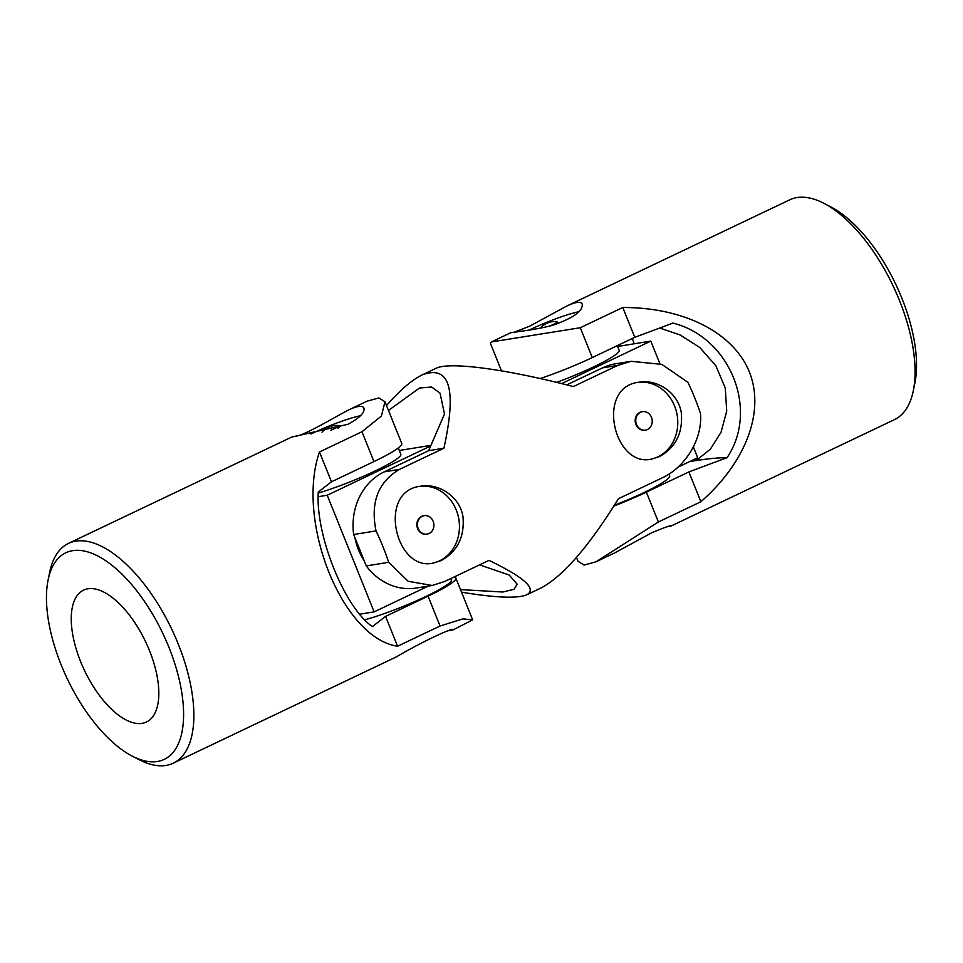<?xml version="1.0" encoding="UTF-8"?>
<svg xmlns="http://www.w3.org/2000/svg" width="963" height="963" viewBox="0 0 963 963"><rect width="100%" height="100%" fill="white"/><g stroke="black" fill="none" stroke-linecap="round" stroke-linejoin="round"><path stroke-width="1.44" d="M61.126 664.783A114.428 52.893 64.5 0 1 48.15 579.75A114.428 52.893 64.5 0 1 119.412 571.709A114.428 52.893 64.5 0 1 183.295 705.819A114.428 52.893 64.5 0 1 132.148 756.087A114.428 52.893 64.5 0 1 61.126 664.783M80.627 661.629A73.044 33.753 64.5 0 1 83.625 590.126A73.044 33.753 64.5 0 1 145.509 641.551A73.044 33.753 64.5 0 1 146.448 722.009A73.044 33.753 64.5 0 1 142.091 723.357A73.044 33.753 64.5 0 1 80.627 661.629M453.754 577.162A60.874 7.223 158.1 0 1 455.872 578.089A60.874 7.223 158.1 0 1 428.066 596.157L385.573 616.392L372.404 626.6C344.598 607.665 315.322 535.139 318.296 492.021L331.465 481.813L373.957 461.566A60.874 7.223 -21.9 0 0 401.764 443.498L385.007 401.812M360.499 415.739A38.953 4.622 -21.9 0 0 310.965 434.024M295.846 436.239C305.909 434.602 332.355 418.448 348.317 410.094C357.249 405.892 362.449 405.218 363.906 408.059C365.109 412.417 359.789 417.822 347.98 424.274L291.657 437.094L68.529 543.373A121.735 56.263 64.5 0 1 171.679 629.08A121.735 56.263 64.5 0 1 173.232 763.19A121.735 56.263 64.5 0 1 139.093 759.687L132.148 756.087M331.465 481.813L319.475 451.972C295.472 521.284 342.479 638.216 397.563 646.233L440.055 625.998L462.986 618.872L472.664 619.871L455.872 578.089M385.573 616.392L397.563 646.233M319.475 451.972L361.968 431.737L381.432 416.016L384.971 401.715L378.868 397.924L366.939 401.222L348.317 410.094M48.15 579.75L49.727 572.094A121.735 56.263 64.5 0 1 68.529 543.373M448.842 630.765L453.019 629.91L472.664 619.871M453.019 629.91L453.067 629.874C453.621 626.564 416.738 644.716 396.359 656.898L173.232 763.19M337.965 428.186A9.353 1.107 -21.9 0 0 339.542 426.826L339.084 425.706A9.353 1.107 158.1 0 1 330.815 430.232M322.039 432.158A19.477 19.477 0 0 1 338.783 425.562A9.353 1.107 158.1 0 1 339.084 425.706M428.186 586.13L374.126 611.878L327.227 495.247L430.69 445.953M359.825 614.189L374.126 611.878M318.247 496.691L327.227 495.247M399.32 450.467L430.955 445.351M398.309 447.939L400.849 454.295A55.998 6.645 158.1 0 1 375.269 470.907A55.998 6.645 158.1 0 1 318.272 493.068M364.219 560.803A55.998 49.209 -99.2 0 1 354.974 537.823M364.857 619.799A55.998 6.645 -21.9 0 0 425.766 596.53A55.998 6.645 -21.9 0 0 451.346 579.907L450.816 578.558M386.512 405.567C400.054 390.087 411.959 379.867 422.239 374.884C449.733 364.592 456.956 389.028 443.907 448.216L399.464 469.39C378.098 482.042 370.286 502.542 376.027 530.902L353.65 534.513L366.277 565.919A60.874 53.495 80.8 0 0 416.461 588.02L432.231 585.48L444.545 581.544L488.987 560.382C524.305 577.427 536.957 588.875 526.942 594.701C517.613 598.709 495.801 597.854 461.53 592.161M376.027 530.902A121.735 56.263 64.5 0 1 388.655 562.308L366.277 565.919M399.464 469.39L384.201 471.858A60.874 53.495 80.8 0 0 353.65 534.513M443.907 448.216L428.643 450.684L444.485 414.006L440.055 393.181L431.677 387.018L419.519 388.017L388.474 410.443M384.201 471.858L428.643 450.684M566.774 384.887L602.525 367.866A60.874 53.495 80.8 0 1 615.345 363.845L631.114 361.306L661.858 364.399L687.907 382.335A121.735 56.263 64.5 0 1 700.534 413.741C702.557 440.223 684.524 467.332 662.869 477.552L618.427 498.726C588.682 546.767 562.801 576.56 540.761 588.116L526.942 594.701M631.114 361.306L617.777 365.398L602.525 367.866M422.239 374.884L436.058 368.299C449.324 361.486 505.912 369.01 573.334 386.56L617.777 365.398M388.655 562.308L408.168 581.291L432.231 585.48M659.414 456.606L651.397 459.146C613.696 467.765 595.242 386.909 638.963 382.227C657.091 378.856 678.229 392.699 681.298 412.694C683.056 432.869 675.761 447.506 659.414 456.606M441.102 560.598L433.073 563.138C395.384 571.757 376.918 490.913 420.638 486.231C438.767 482.848 459.905 496.691 462.974 516.698C464.732 536.86 457.437 551.498 441.102 560.598M460.495 589.597L502.806 592.016L514.11 589.26L517.131 584.132L509.234 575.067L479.586 564.86M432.218 563.271A38.953 34.235 80.8 0 0 439.525 560.863A38.953 34.235 80.8 0 0 456.281 510.113A38.953 34.235 80.8 0 0 419.748 486.387M422.203 516.264A9.353 8.222 -99.2 0 1 424.177 515.65A9.353 8.222 -99.2 0 1 433.157 521.308A9.353 8.222 -99.2 0 1 427.163 534.104A9.353 8.222 -99.2 0 1 417.81 527.339A9.353 8.222 -99.2 0 1 422.203 516.264M423.889 515.699A9.353 8.222 80.8 0 0 423.6 515.735A9.353 8.222 80.8 0 0 421.638 516.361A9.353 8.222 80.8 0 0 417.232 527.423A9.353 8.222 80.8 0 0 426.585 534.2A9.353 8.222 80.8 0 0 426.874 534.14M642.213 411.707A9.353 8.222 80.8 0 0 641.924 411.743A9.353 8.222 80.8 0 0 639.95 412.357A9.353 8.222 80.8 0 0 635.556 423.431A9.353 8.222 80.8 0 0 644.909 430.196A9.353 8.222 80.8 0 0 645.198 430.148M640.527 412.26A9.353 8.222 -99.2 0 1 642.502 411.646A9.353 8.222 -99.2 0 1 651.47 417.316A9.353 8.222 -99.2 0 1 645.487 430.112A9.353 8.222 -99.2 0 1 636.134 423.335A9.353 8.222 -99.2 0 1 640.527 412.26M650.531 459.267A38.953 34.235 80.8 0 0 657.849 456.859A38.953 34.235 80.8 0 0 674.606 406.109A38.953 34.235 80.8 0 0 638.06 382.383M693.336 446.88L697.706 457.75L678.024 467.115M561.61 383.599L650.807 341.107L659.908 363.737M617.632 346.463L650.807 341.107M617.307 345.645L619.173 350.291A55.998 6.645 158.1 0 1 593.593 366.915A55.998 6.645 158.1 0 1 556.614 382.371M614.382 505.25A55.998 6.645 -21.9 0 0 644.091 492.526A55.998 6.645 -21.9 0 0 669.67 475.903L668.96 474.157M529.277 330.032A38.953 4.622 158.1 0 1 530.83 329.286A38.953 4.622 158.1 0 1 578.823 311.747M549.139 326.228A9.353 1.107 -21.9 0 0 557.408 321.714L557.854 322.834A9.353 1.107 158.1 0 1 556.289 324.194M540.195 378.543A60.874 7.223 -21.9 0 0 592.281 357.574L634.773 337.327L622.784 307.498C683.899 307.378 733.445 332.608 749.37 371.947C765.104 411.345 746.12 462.168 700.871 501.747L658.379 521.994L596.061 561.778L614.683 552.906L651.722 532.792C664.037 527.58 670.597 525.268 671.392 525.87L894.471 419.627A121.735 56.263 -115.5 0 0 913.273 390.906L914.85 383.25A114.428 52.893 -115.5 0 0 830.852 206.913L823.907 203.313A121.735 56.263 -115.5 0 0 789.768 199.81L566.641 306.102L529.59 326.216L514.158 332.235M690.351 461.241L697.537 459.495L710.357 449.155L721.022 432.327L726.704 411.261L725.283 388.089L715.894 365.82L699.872 347.571L680.119 334.968L659.727 328.01M632.354 338.482L634.232 343.779M634.773 337.327L672.944 323.087C729.99 337.291 759.422 409.793 727.053 457.666L688.882 471.918L646.378 492.153A60.874 7.223 158.1 0 1 613.864 506.069M689.628 461.59A453.982 53.868 158.1 0 1 692.674 461.084A453.982 53.868 158.1 0 1 727.053 457.666M671.343 525.906L667.154 526.761M700.871 501.747L688.882 471.918M622.784 307.498L580.292 327.733L491.347 341.961L509.981 333.09C510.234 332.199 532.033 330.742 552.545 325.325C573.238 318.151 583.133 311.061 582.218 304.067C580.761 301.214 575.573 301.888 566.641 306.102M596.061 561.778L584.144 565.076L578.029 561.285L576.488 557.433M913.273 390.906A121.735 56.263 -115.5 0 0 823.907 203.313M501.47 370.839L490.336 343.129L491.347 341.961M557.408 321.714A9.353 1.107 -21.9 0 0 557.108 321.57A19.477 19.477 0 0 0 540.351 328.166M361.968 431.737L373.957 461.566M428.066 596.157L440.055 625.998M658.379 521.994L646.378 492.153M592.281 357.574L580.292 327.733"/></g></svg>
